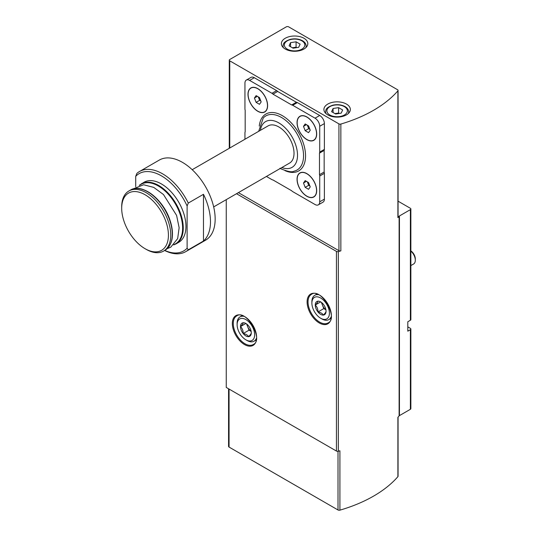 <?xml version="1.0" encoding="UTF-8"?>
<svg xmlns="http://www.w3.org/2000/svg" width="537" height="537" viewBox="0 0 537 537"><rect width="100%" height="100%" fill="white"/><g stroke="black" fill="none" stroke-linecap="round" stroke-linejoin="round"><path stroke-width="0.81" d="M306.869 139.627A13.881 8.015 -120 0 0 316.682 133.961A13.881 8.015 -120 0 0 306.869 116.965A13.881 8.015 -120 0 0 297.055 122.631A13.881 8.015 -120 0 0 306.869 139.627M266.426 176.445L271.97 179.647A3.303 1.906 -120 0 0 272.984 179.962L291.678 190.756A3.303 1.906 -120 0 0 292.699 191.615L315.044 204.516A6.612 3.813 -120 0 0 318.347 204.845A6.612 3.813 -120 0 0 319.716 201.818L319.716 176.015A3.303 1.906 -120 0 0 319.481 174.7L319.481 153.119A3.303 1.906 -120 0 0 319.716 152.078L319.716 126.276A6.612 3.813 -120 0 0 315.044 118.18L292.699 105.279A3.303 1.906 -120 0 0 291.678 104.957L272.984 94.163A3.303 1.906 -120 0 0 271.97 93.31L249.618 80.409A6.612 3.813 -120 0 0 246.315 80.08A6.612 3.813 -120 0 0 244.946 83.101L244.946 108.91A3.303 1.906 -120 0 0 245.181 110.219L245.181 131.807A3.303 1.906 -120 0 0 244.946 132.847L244.946 139.244M257.8 111.3A13.881 8.015 -120 0 0 267.614 105.635A13.881 8.015 -120 0 0 257.8 88.632A13.881 8.015 -120 0 0 247.987 94.304A13.881 8.015 -120 0 0 257.8 111.3M306.869 196.287A13.881 8.015 -120 0 0 316.682 190.622A13.881 8.015 -120 0 0 306.869 173.626A13.881 8.015 -120 0 0 297.055 179.291A13.881 8.015 -120 0 0 306.869 196.287M203.476 241.032A46.263 26.709 -120 0 0 203.476 194.3L188.286 203.073A46.263 26.709 -120 0 0 139.452 171.531A46.263 26.709 -120 0 0 136.881 173.391L135.713 176.317A44.611 25.756 -120 0 1 187.118 205.993L187.118 248.228L188.286 249.806L203.476 241.032L203.476 194.3M164.631 250.477A46.263 26.709 -120 0 0 185.715 251.665A46.263 26.709 -120 0 0 188.286 249.806M185.715 251.665L205.577 240.193A46.263 26.709 -120 0 0 205.577 186.775A46.263 26.709 -120 0 0 159.314 160.066L139.452 171.531M188.286 203.073L187.118 205.993M164.745 250.417A44.611 25.756 -120 0 0 187.118 248.228M141.379 183.775A34.697 20.03 -120 0 1 176.076 203.812A34.697 20.03 -120 0 1 176.076 243.872L178.761 242.321A34.697 20.03 -120 0 0 178.761 202.254A34.697 20.03 -120 0 0 144.064 182.224L139.264 185.325M135.713 186.822L135.713 176.317M238.388 192.635L338.934 250.685A1.651 0.953 0 0 0 340.854 250.86A130.525 75.355 0 0 1 338.33 251.585L338.33 451.248A130.525 75.355 0 0 0 339.914 450.791L339.914 510.15A130.525 75.355 0 0 0 397.897 476.675A1.651 0.953 0 0 0 398.071 476.245L398.071 417.115M229.762 60.842L338.934 123.879A1.651 0.953 0 0 0 340.854 124.054A130.525 75.355 0 0 0 397.897 90.854A1.651 0.953 0 0 0 398.071 90.424A1.651 0.953 0 0 0 397.588 89.746L288.644 26.85A1.651 0.953 0 0 0 286.308 26.85L229.762 59.493A1.651 0.953 0 0 0 229.279 60.171A1.651 0.953 0 0 0 229.762 60.842L229.762 148.011M318.347 204.845L323.026 202.147A6.612 3.813 -120 0 0 324.388 199.12L324.388 173.317A3.303 1.906 -120 0 0 324.16 172.008L324.16 150.42A3.303 1.906 -120 0 0 324.388 149.38L324.388 123.577A6.612 3.813 -120 0 0 319.716 115.482L297.37 102.58A3.303 1.906 -120 0 0 296.35 102.258L277.663 91.465A3.303 1.906 -120 0 0 276.642 90.612L254.296 77.711A6.612 3.813 -120 0 0 250.987 77.382L246.315 80.08M226.258 199.636L226.258 387.446L336.444 451.06A1.651 0.953 0 0 0 338.33 451.248M407.805 326.872L410.375 328.355A1.651 0.953 0 0 1 410.859 329.033L410.859 408.623A1.651 0.953 0 0 1 410.375 409.301L399.441 415.618A1.651 0.953 0 0 0 399.119 415.88A130.525 75.355 0 0 1 397.897 417.316L397.897 476.675M410.859 329.033A1.651 0.953 0 0 1 410.375 329.705L407.805 331.188L407.805 321.75L410.375 320.267A1.651 0.953 180 0 0 410.859 319.589L410.859 208.967A1.651 0.953 0 0 0 410.375 208.296L398.071 201.187M397.897 90.854L397.897 217.66A130.525 75.355 0 0 0 399.119 216.223A1.651 0.953 0 0 1 399.441 215.961L410.375 209.645A1.651 0.953 0 0 0 410.859 208.967M236.515 193.716L336.444 251.403A1.651 0.953 0 0 0 338.33 251.585M397.897 217.66A1.651 0.953 0 0 0 398.071 217.23L398.071 90.424M303.949 38.248A13.217 7.632 180 0 1 307.815 43.645A13.217 7.632 180 0 1 294.598 51.277A13.217 7.632 180 0 1 281.381 43.645A13.217 7.632 180 0 1 289.544 36.597A13.217 7.632 180 0 1 303.949 38.248M346.472 104.084A13.217 7.632 180 0 1 350.346 109.474A13.217 7.632 180 0 1 337.129 117.106A13.217 7.632 180 0 1 323.905 109.474A13.217 7.632 180 0 1 332.067 102.426A13.217 7.632 180 0 1 346.472 104.084M228.574 388.788L228.574 446.401A1.651 0.953 0 0 0 229.057 447.073L338.008 509.975A1.651 0.953 0 0 0 339.914 510.15M341.176 113.159L342.653 109.971L338.605 107.635L333.081 108.487L331.598 111.683L335.645 114.019L341.176 113.159M298.646 47.33L300.129 44.141L296.082 41.805L290.551 42.658L289.074 45.846L293.121 48.189L298.646 47.33M339.33 113.448L338.605 113.032L338.605 107.635M333.081 112.535L333.081 108.487M338.605 113.032L334.92 113.602M296.807 47.618L296.082 47.196L296.082 41.805M290.551 46.706L290.551 42.658M296.082 47.196L292.397 47.766M272.984 94.163L277.663 91.465M319.481 174.7L324.16 172.008M319.481 153.119L324.16 150.42M291.678 104.957L296.35 102.258M213.672 206.906L289.571 163.087A21.48 12.398 -120 0 0 289.571 138.284A21.48 12.398 -120 0 0 268.091 125.886L192.192 169.705M146.225 249.369L145.057 248.698L146.225 249.369A34.697 20.03 -120 0 0 163.577 251.088A34.697 20.03 -120 0 0 163.577 211.028A34.697 20.03 -120 0 0 128.88 190.991A34.697 20.03 -120 0 0 121.691 206.879L121.691 208.228A33.046 19.077 -120 0 0 145.057 248.698A33.046 19.077 -120 0 0 168.423 235.206A33.046 19.077 -120 0 0 145.057 194.736A33.046 19.077 -120 0 0 121.691 208.228M313.783 140.137A13.714 7.921 -120 0 0 313.843 140.103A13.714 7.921 -120 0 0 316.682 133.894M306.929 116.999A13.714 7.921 -120 0 0 300.129 116.354A13.714 7.921 -120 0 0 300.069 116.388M306.869 139.492A13.714 7.921 -120 0 0 313.722 140.17A13.714 7.921 -120 0 0 313.722 124.336A13.714 7.921 -120 0 0 300.008 116.422A13.714 7.921 -120 0 0 297.907 127.41A13.714 7.921 -120 0 0 306.869 139.492M308.553 125.9L305.184 123.953L303.492 126.349L305.184 130.692L308.553 132.639L310.238 130.243L308.553 125.9M264.714 111.81A13.714 7.921 -120 0 0 264.775 111.777A13.714 7.921 -120 0 0 267.614 105.567M257.861 88.672A13.714 7.921 -120 0 0 251.061 88.021A13.714 7.921 -120 0 0 251.001 88.055M257.8 111.166A13.714 7.921 -120 0 0 264.654 111.844A13.714 7.921 -120 0 0 264.654 96.009A13.714 7.921 -120 0 0 250.94 88.088A13.714 7.921 -120 0 0 248.839 99.076A13.714 7.921 -120 0 0 257.8 111.166M313.783 196.797A13.714 7.921 -120 0 0 313.843 196.764A13.714 7.921 -120 0 0 316.682 190.554M306.929 173.659A13.714 7.921 -120 0 0 300.129 173.015A13.714 7.921 -120 0 0 300.069 173.048M306.869 196.153A13.714 7.921 -120 0 0 313.722 196.831A13.714 7.921 -120 0 0 313.722 180.996A13.714 7.921 -120 0 0 300.008 173.082A13.714 7.921 -120 0 0 297.907 184.07A13.714 7.921 -120 0 0 306.869 196.153M259.485 97.566L256.115 95.62L254.424 98.023L256.115 102.366L259.485 104.312L261.17 101.916L259.485 97.566M308.553 182.553L305.184 180.607L303.492 183.01L305.184 187.353L308.553 189.299L310.238 186.903L308.553 182.553M306.412 124.665L303.492 126.349M307.339 125.195L308.688 128.672L305.184 130.692M308.688 128.672L309.903 129.377M306.412 181.325L303.492 183.01M307.339 181.855L308.688 185.332L305.184 187.353M308.688 185.332L309.903 186.03M257.351 96.331L254.424 98.023M258.27 96.868L259.619 100.345L256.115 102.366M259.619 100.345L260.834 101.043M326.046 311.238A7.632 4.403 60 0 1 323.348 315.078A7.632 4.403 60 0 1 317.958 311.963C318.005 309.111 317.105 306.795 315.259 305.009C317.092 303.19 317.991 301.915 317.958 301.17A7.632 4.403 60 0 1 320.656 301.888A7.632 4.403 60 0 1 323.348 304.284A7.632 4.403 60 0 1 326.046 311.238C326.1 311.963 325.2 313.246 323.348 315.078C322.495 313.494 320.696 312.46 317.958 311.963A7.632 4.403 60 0 1 315.259 305.009A7.632 4.403 60 0 1 317.958 301.17M321.824 318.911L320.656 318.24A12.391 7.156 60 0 1 311.89 303.063A12.391 7.156 60 0 1 320.656 298.001A12.391 7.156 60 0 1 329.416 313.178A12.391 7.156 60 0 1 320.656 318.24L321.824 318.911A14.043 8.109 60 0 0 328.845 319.609L330.933 318.401M311.89 303.063L311.89 301.713A14.043 8.109 60 0 1 314.803 295.283A14.043 8.109 60 0 1 318.481 294.719M331.175 316.709A14.043 8.109 60 0 1 328.845 319.609M410.859 251.101A8.263 4.773 60 0 1 415.309 260.217A8.263 4.773 60 0 1 413.597 264.003L410.859 265.58M410.859 250.913A6.639 3.833 60 0 1 415.309 258.894L415.309 260.217M325.912 309.768A6.612 3.813 60 0 1 322.448 305.11L323.798 308.587L325.919 309.815M321.381 302.371L322.448 305.11A6.612 3.813 60 0 1 321.858 302.74M320.596 301.922L315.259 305.009M323.798 308.587L317.958 311.963M251.276 332.819A7.632 4.403 60 0 1 248.577 336.659A7.632 4.403 60 0 1 243.187 333.544C243.234 330.698 242.335 328.382 240.489 326.59C242.321 324.778 243.221 323.496 243.187 322.75A7.632 4.403 60 0 1 245.886 323.475A7.632 4.403 60 0 1 248.577 325.872A7.632 4.403 60 0 1 251.276 332.819C251.329 333.551 250.43 334.826 248.577 336.659C247.725 335.081 245.926 334.041 243.187 333.544A7.632 4.403 60 0 1 240.489 326.59A7.632 4.403 60 0 1 243.187 322.75M247.054 340.498L245.886 339.827A12.391 7.156 60 0 1 237.119 324.65A12.391 7.156 60 0 1 245.886 319.589A12.391 7.156 60 0 1 254.645 334.766A12.391 7.156 60 0 1 245.886 339.827L247.054 340.498A14.043 8.109 60 0 0 254.075 341.196L256.162 339.988M237.119 324.65L237.119 323.301A14.043 8.109 60 0 1 240.026 316.87A14.043 8.109 60 0 1 243.711 316.306M256.404 338.29A14.043 8.109 60 0 1 254.075 341.196M251.141 331.356A6.612 3.813 60 0 1 247.678 326.697L249.027 330.174L251.148 331.403M246.611 323.959L247.678 326.697A6.612 3.813 60 0 1 247.087 324.328M245.825 323.509L240.489 326.59M249.027 330.174L243.187 333.544M284.999 170.632A32.838 18.956 -120 0 0 305.533 154.831A32.838 18.956 -120 0 0 283.221 116.187A32.838 18.956 -120 0 0 259.27 126.067M338.934 123.879L338.934 250.685M410.375 209.645L410.375 320.267M410.375 329.705L410.375 409.301M399.441 215.961L399.441 415.618M319.253 322.959A17.184 9.921 -120 0 0 329.772 307.99A17.184 9.921 -120 0 0 308.728 295.84A17.184 9.921 -120 0 0 319.253 322.959M244.483 344.546A17.184 9.921 -120 0 0 255.001 329.577A17.184 9.921 -120 0 0 233.957 317.427A17.184 9.921 -120 0 0 244.483 344.546M336.444 251.403L336.444 451.06M399.119 216.223L399.119 415.88M340.854 124.054L340.854 250.86M229.057 447.073L229.057 389.063M338.008 509.975L338.008 451.315M244.946 343.734A16.519 9.538 -120 0 0 253.209 344.553C264.238 340.035 246.114 308.647 236.689 315.937A16.519 9.538 -120 0 0 234.152 329.174A16.519 9.538 -120 0 0 244.946 343.734M319.716 322.153A16.519 9.538 -120 0 0 327.979 322.972C339.008 318.448 320.884 287.06 311.46 294.35A16.519 9.538 -120 0 0 308.923 307.594A16.519 9.538 -120 0 0 319.716 322.153M348.694 113.173L348.694 111.904A11.566 6.679 180 0 1 348.359 113.502M325.899 113.502A11.566 6.679 180 0 1 325.563 111.904L325.563 113.173M344.371 106.641A10.243 5.914 180 0 1 339.78 116.536A10.243 5.914 180 0 1 327.234 109.293A10.243 5.914 180 0 1 344.371 106.641M306.164 47.337L306.164 46.075A11.566 6.679 180 0 1 305.828 47.672M283.368 47.672A11.566 6.679 180 0 1 283.033 46.075L283.033 47.337M301.841 40.812A10.243 5.914 180 0 1 297.25 50.706A10.243 5.914 180 0 1 284.704 43.463A10.243 5.914 180 0 1 301.841 40.812M271.97 93.31L276.642 90.612M249.618 80.409L254.296 77.711M319.716 201.818L324.388 199.12M319.716 176.015L324.388 173.317M319.716 152.078L324.388 149.38M319.716 126.276L324.388 123.577M315.044 118.18L319.716 115.482M292.699 105.279L297.37 102.58M279.858 168.336C287.208 171.538 291.913 172.498 293.961 171.209A31.233 18.036 -120 0 0 297.075 133.948A31.233 18.036 -120 0 0 263.251 118.019L258.686 131.31M281.865 167.537A26.434 15.264 -120 0 0 297.491 154.085A26.434 15.264 -120 0 0 279.844 123.517A26.434 15.264 -120 0 0 260.385 130.33M174.075 244.516A34.368 19.842 -120 0 0 175.505 204.141A34.368 19.842 -120 0 0 139.821 185.184M170.759 243.274A34.368 19.842 -120 0 0 165.336 210.007A34.368 19.842 -120 0 0 139.237 188.682M130.397 190.118C141.781 182.593 163.557 199.509 170.054 220.405C174.431 234.844 172.773 244.778 165.094 250.208A34.697 20.03 -120 0 0 165.094 210.148A34.697 20.03 -120 0 0 130.397 190.118L128.88 190.991M229.279 60.171L229.279 148.293M348.694 111.904C348.614 109.749 347.399 107.971 345.029 106.581C341.384 104.655 337.296 104.191 332.765 105.192C325.268 107.883 325.979 110.004 325.563 111.904M306.164 46.075C306.09 43.913 304.868 42.141 302.506 40.745C298.861 38.825 294.773 38.362 290.235 39.355C282.737 42.054 283.455 44.168 283.033 46.075M176.076 243.872L173.673 244.932M132.8 189.058L143.614 184.762L153.75 187.393L163.49 194.548L176.599 215.411L179.136 227.735L177.666 238.603L170.773 247.161L167.215 248.658M165.094 250.208L163.577 251.088M314.803 295.283L316.89 294.075M240.026 316.87L242.12 315.662"/></g></svg>
